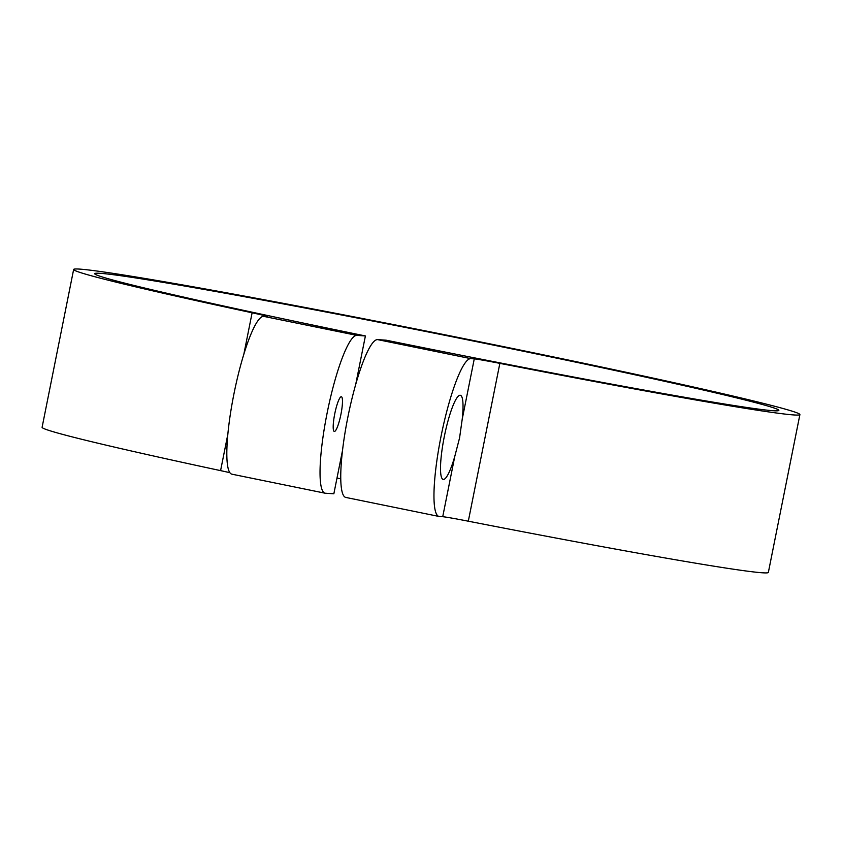 <?xml version="1.0" encoding="UTF-8"?>
<svg xmlns="http://www.w3.org/2000/svg" width="842" height="842" viewBox="0 0 842 842"><rect width="100%" height="100%" fill="white"/><g stroke="black" fill="none" stroke-linecap="round" stroke-linejoin="round"><path stroke-width="1.26" d="M263.704 316.371L356.913 335.39A80.506 13.988 101.5 0 0 327.243 412.454A80.506 13.988 101.5 0 0 325.044 493.191L231.834 474.162A80.506 13.988 -78.5 0 1 234.034 393.425A80.506 13.988 -78.5 0 1 263.704 316.371L267.135 316.592A32.196 0.758 11.3 0 0 267.64 316.56A32.196 0.758 11.3 0 0 252.116 312.792L243.791 354.471M438.966 516.441L345.757 497.422A80.506 13.988 -78.5 0 1 347.957 416.685A80.506 13.988 -78.5 0 1 377.626 339.621L470.836 358.65A80.506 13.988 101.5 0 0 441.166 435.714A80.506 13.988 101.5 0 0 438.966 516.441A80.506 13.988 101.5 0 0 439.303 516.493L442.724 516.714A32.196 0.758 -168.7 0 1 468.31 521.198L499.853 363.365A370.312 8.704 11.3 0 0 799.9 414.59A370.312 8.704 11.3 0 0 438.471 333.495A370.312 8.704 11.3 0 0 73.643 269.461L42.1 427.304A370.312 8.704 11.3 0 0 220.583 470.625A32.196 0.758 -168.7 0 1 229.834 472.678M499.853 363.365A32.196 0.758 11.3 0 0 474.267 358.871L462.226 419.127L459.574 437.903L454.764 456.469A42.931 7.462 -78.5 0 1 443.176 479.424A42.931 7.462 -78.5 0 1 444.25 436.872A42.931 7.462 -78.5 0 1 460.353 395.287A42.931 7.462 -78.5 0 1 462.226 419.127M73.643 269.461A370.312 8.704 11.3 0 0 252.116 312.792M468.31 521.198A370.312 8.704 11.3 0 0 768.357 572.423L799.9 414.59M325.044 493.191A80.506 13.988 101.5 0 0 325.37 493.233L333.853 493.78L342.473 450.67M334.737 413.896A17.714 3.073 -78.5 0 1 341.378 396.75A17.714 3.073 -78.5 0 1 340.852 414.717A17.714 3.073 -78.5 0 1 334.295 431.451A17.714 3.073 -78.5 0 1 334.737 413.896M337 478.046A348.841 8.199 -168.7 0 1 340.726 478.772M356.913 335.39L365.396 335.947L355.64 384.752M470.836 358.65L474.267 358.871M365.396 335.947A348.841 8.199 -168.7 0 1 94.693 273.671A348.841 8.199 -168.7 0 1 438.377 333.99A348.841 8.199 -168.7 0 1 778.85 410.38A348.841 8.199 -168.7 0 1 386.11 340.179L377.626 339.621M227.793 434.514L220.583 470.625M454.764 456.469L442.724 516.714"/></g></svg>
